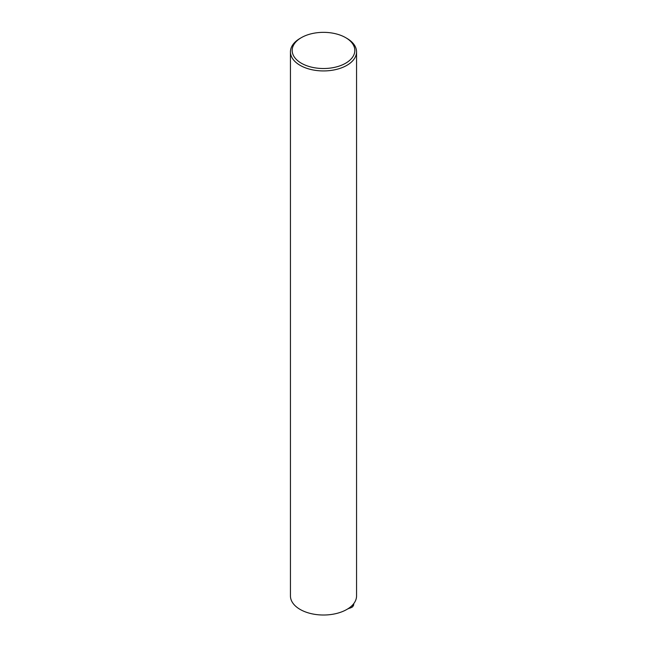 <?xml version="1.0" encoding="UTF-8"?>
<svg xmlns="http://www.w3.org/2000/svg" width="647" height="647" viewBox="0 0 647 647"><rect width="100%" height="100%" fill="white"/><g stroke="black" fill="none" stroke-linecap="round" stroke-linejoin="round"><path stroke-width="0.97" d="M301.348 37.647L300.127 38.359A33.054 19.087 0 0 0 290.446 51.849A33.054 19.087 0 0 0 300.127 65.347A33.054 19.087 0 0 0 336.149 69.48A33.054 19.087 0 0 0 356.554 51.849A33.054 19.087 0 0 0 346.873 38.359L345.652 37.647A31.323 18.084 0 0 0 301.348 37.647A31.323 18.084 0 0 0 301.348 63.22A31.323 18.084 0 0 0 345.652 63.22A31.323 18.084 0 0 0 345.652 37.647M356.554 51.849L356.554 595.927A33.054 19.087 180 0 1 336.149 613.566A33.054 19.087 180 0 1 300.127 609.425A33.054 19.087 180 0 1 290.446 595.927L290.446 51.849M348.401 608.487A7.376 4.254 0 0 0 353.707 604.395L353.707 603.683M347.682 608.948L352.55 606.918L353.707 604.395"/></g></svg>
